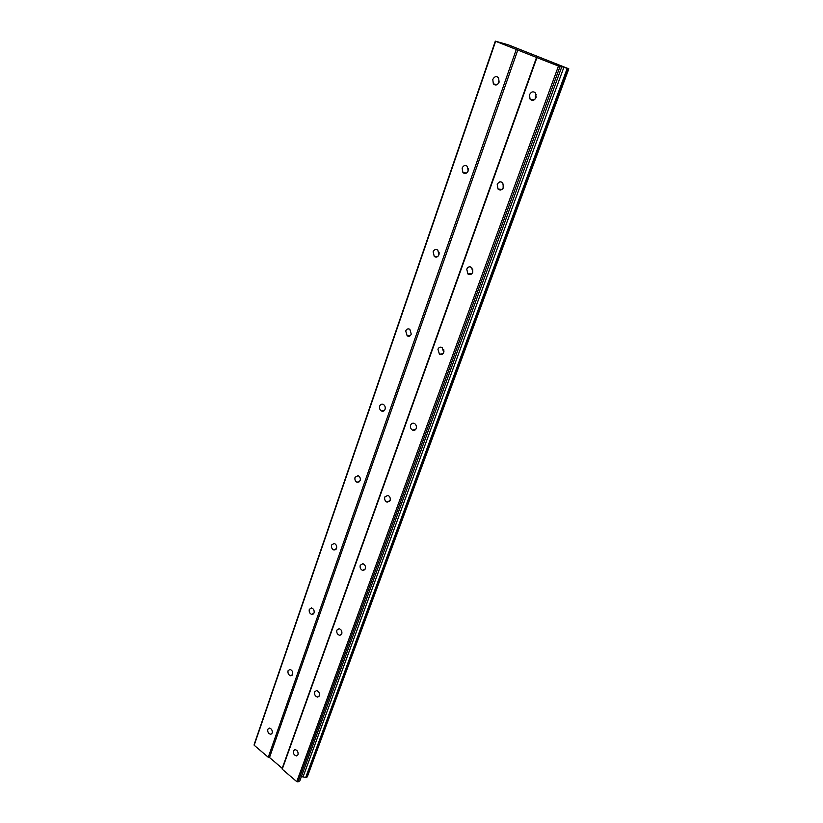 <?xml version="1.0" encoding="UTF-8"?>
<svg xmlns="http://www.w3.org/2000/svg" width="823" height="823" viewBox="0 0 823 823"><rect width="100%" height="100%" fill="white"/><g stroke="black" fill="none" stroke-linecap="round" stroke-linejoin="round"><path stroke-width="1.23" d="M293.451 750.843C293.122 753.642 294.14 755.329 296.506 755.915L298.029 754.681C298.358 751.893 297.35 750.195 294.994 749.599L293.451 750.843M536.236 94.398L535.372 95.91L535.238 98.945M529.528 94.727L530.033 99.089C532.347 101.126 534.364 100.581 536.092 97.443L535.608 93.102C533.283 91.024 531.257 91.569 529.528 94.727M503.151 184.949L503.141 188.179M497.236 184.465L498.028 189.033C500.24 190.679 502.061 190.134 503.511 187.387L502.75 182.84C500.528 181.163 498.697 181.698 497.236 184.465M472.731 269.039L472.783 272.238L471.672 267.526C469.604 266.22 467.968 266.775 466.764 269.172L467.886 273.936C469.943 275.211 471.569 274.656 472.762 272.279M443.731 349.61L443.936 351.421M437.949 349.25L439.431 354.188C441.303 355.114 442.723 354.559 443.7 352.511L442.249 347.584C440.367 346.637 438.937 347.193 437.949 349.25M410.667 425.079C410.121 427.302 410.739 428.989 412.518 430.141C414.175 430.768 415.399 430.213 416.191 428.474C416.736 426.263 416.129 424.575 414.37 423.413C412.693 422.765 411.459 423.32 410.667 425.079M384.794 496.979C384.269 499.345 385.01 501.063 386.995 502.123L390.102 500.487C390.627 498.121 389.907 496.413 387.931 495.343L384.794 496.979M360.237 565.247C359.744 567.757 360.577 569.485 362.727 570.421L365.34 568.858C365.824 566.358 365.001 564.629 362.871 563.683L360.237 565.247M336.874 630.161C336.442 632.784 337.358 634.512 339.621 635.315L341.792 633.854C342.234 631.231 341.329 629.513 339.076 628.69L336.874 630.161M314.643 691.948C314.263 694.674 315.24 696.381 317.565 697.081L319.386 695.723C319.777 693.007 318.799 691.299 316.485 690.59L314.643 691.948M267.773 729.312C267.454 732.017 268.421 733.674 270.674 734.291L272.218 733.036C272.536 730.33 271.58 728.674 269.337 728.046L267.773 729.312M498.8 80.788L498.573 83.246M492.782 79.512L493.358 83.884C495.59 85.767 497.514 85.191 499.119 82.135L498.573 77.784C496.32 75.86 494.397 76.436 492.782 79.512M468.184 168.684L468.02 171.287M462.115 168.098L462.948 172.645C465.077 174.178 466.816 173.602 468.174 170.917L467.351 166.38C465.221 164.826 463.472 165.392 462.115 168.098M439.091 252.311L439.091 254.225M433.135 251.787L434.277 256.498C436.252 257.692 437.805 257.126 438.926 254.791L437.815 250.089C435.83 248.865 434.266 249.431 433.135 251.787M405.708 330.99L407.169 335.846C408.969 336.73 410.338 336.165 411.263 334.138L409.833 329.293C408.013 328.387 406.644 328.953 405.708 330.99M379.712 406.048C379.187 408.239 379.784 409.895 381.502 411.016C383.106 411.634 384.29 411.068 385.051 409.34C385.576 407.159 384.989 405.513 383.292 404.371C381.677 403.743 380.483 404.309 379.712 406.048M355.042 477.289C354.548 479.614 355.248 481.29 357.141 482.319L360.186 480.694C360.68 478.379 359.99 476.702 358.108 475.663L355.042 477.289M331.597 544.991C331.134 547.439 331.926 549.126 333.973 550.052L336.545 548.488C337.008 546.05 336.226 544.363 334.2 543.427L331.597 544.991M309.294 609.411C308.872 611.962 309.736 613.639 311.886 614.462L314.057 612.991C314.479 610.45 313.625 608.763 311.485 607.94L309.294 609.411M288.04 670.776C287.669 673.42 288.595 675.086 290.807 675.796L292.638 674.438C293.019 671.805 292.103 670.128 289.891 669.408L288.04 670.776M558.447 66.107L296.764 781.624L282.238 769.207L536.915 57.62L559.99 66.632L298.019 781.85L299.809 780.883L561.697 67.064L559.167 65.871L568.816 68.834L508.347 44.854L495.323 41.15L536.915 57.62M301.372 776.614L306.115 777.488L307.298 776.85L568.816 68.834M296.764 781.624L298.019 781.85M495.323 41.15L254.184 744.424L254.184 745.247L268.257 757.263L269.502 757.499L282.207 768.343L282.238 769.207M559.99 66.632L561.697 67.064M282.207 768.343L536.555 57.394M306.115 777.488L567.685 68.556M303.029 776.922L563.899 67.27M567.212 68.391L305.724 777.416M269.502 757.499L517.811 50.008M516.288 49.493L268.257 757.263M254.184 745.247L495.621 41.345M296.506 755.915L297.659 755.329M530.033 99.089L534.117 99.892M498.028 189.033L502.112 189.341M467.886 273.936L471.764 273.822M439.431 354.188L442.959 353.746M412.518 430.141L415.594 429.503M386.995 502.123L389.598 501.382M362.727 570.421L364.887 569.67M339.621 635.315L341.38 634.605M317.565 697.081L318.995 696.423M270.674 734.291L271.816 733.746M493.358 83.884L497.071 84.646M462.948 172.645L466.651 172.984M434.277 256.498L437.805 256.467M407.169 335.846L410.399 335.527M381.502 411.016L384.362 410.512M357.141 482.319L359.589 481.712M333.973 550.052L336.031 549.404M311.886 614.462L313.594 613.824M290.807 675.796L292.206 675.199"/></g></svg>
